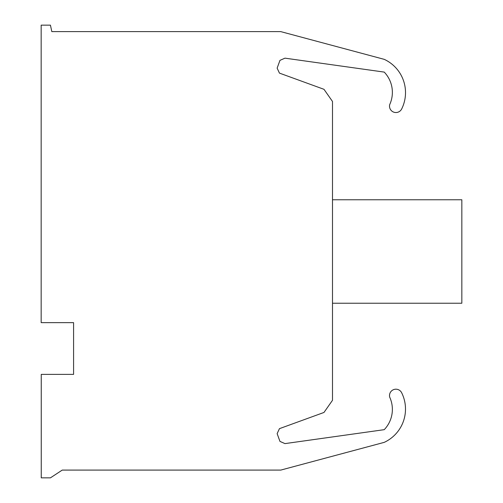 <?xml version="1.0" encoding="UTF-8"?>
<svg xmlns="http://www.w3.org/2000/svg" width="503" height="503" viewBox="0 0 503 503"><rect width="100%" height="100%" fill="white"/><g stroke="black" fill="none" stroke-linecap="round" stroke-linejoin="round"><path stroke-width="0.75" d="M389.68 104.655A29.356 29.356 0 0 0 384.235 72.099L284.975 58.159L279.957 60.366L277.134 68.138L279.448 73.111L323.982 89.314L332.496 101.468L332.496 400.3L323.982 412.454L279.448 428.657L277.134 433.63L279.957 441.401L284.975 443.608L384.235 429.669A29.356 29.356 0 0 0 389.68 397.112A6.413 6.413 0 0 1 401.639 392.717A36.669 36.669 0 0 1 384.223 442.363L280.762 470.091L62.234 470.091L50.432 477.85L41.246 477.85L41.246 374.377L73.583 374.377L73.583 322.637L41.164 322.637L41.164 25.15L50.432 25.15L51.822 31.62L280.762 31.62L384.235 59.348A36.669 36.669 0 0 1 401.658 108.994A6.413 6.413 0 0 1 389.68 104.655M332.496 303.24L461.836 303.24L461.836 199.76L332.496 199.76"/></g></svg>
